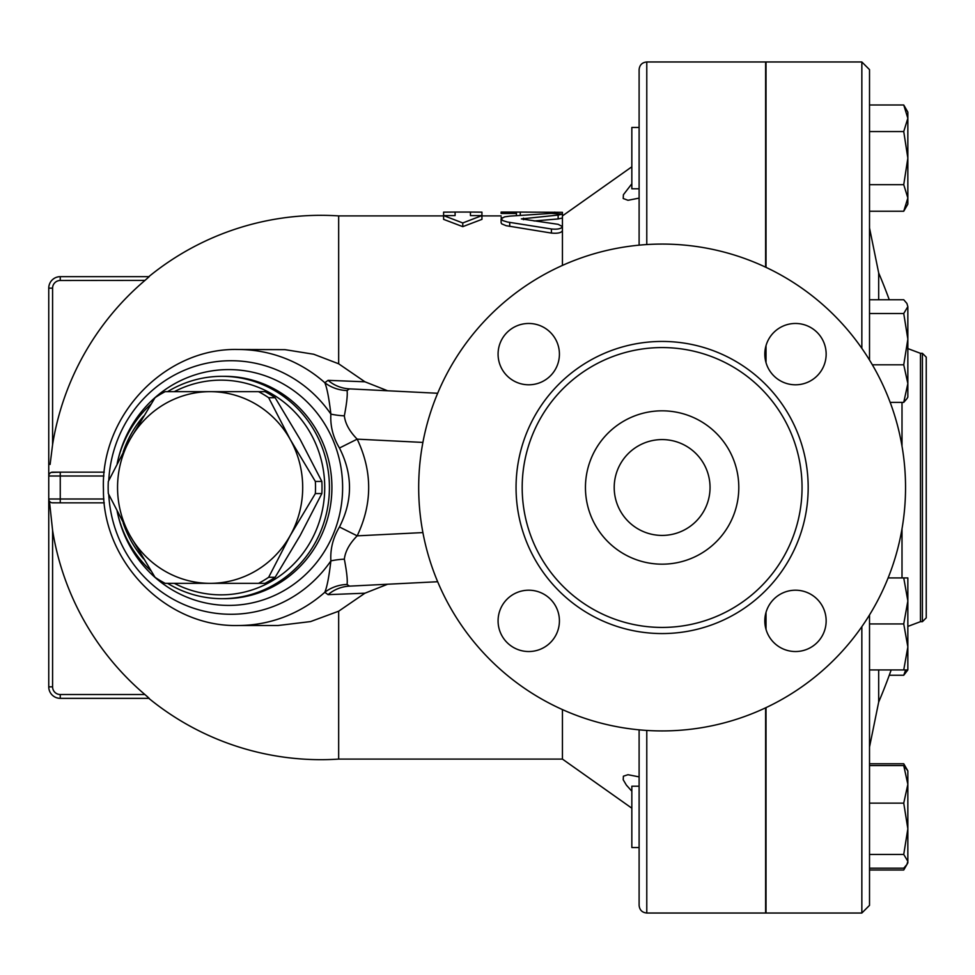 <?xml version="1.0" encoding="UTF-8"?>
<svg xmlns="http://www.w3.org/2000/svg" width="975" height="975" viewBox="0 0 975 975"><rect width="100%" height="100%" fill="white"/><g stroke="black" fill="none" stroke-linecap="round" stroke-linejoin="round"><path stroke-width="1.46" d="M905.543 487.5A243.433 243.433 0 0 1 540.406 698.319A243.433 243.433 0 0 1 540.406 276.681A243.433 243.433 0 0 1 905.543 487.5M802.047 487.5A139.925 139.925 0 0 1 592.154 608.68A139.925 139.925 0 0 1 592.154 366.32A139.925 139.925 0 0 1 802.047 487.5M764.814 354.132A30.664 30.664 0 0 1 795.49 323.468A30.664 30.664 0 0 1 826.154 354.132A30.664 30.664 0 0 1 795.49 384.796A30.664 30.664 0 0 1 764.814 354.132M795.49 590.204A30.664 30.664 0 0 1 826.154 620.868A30.664 30.664 0 0 1 795.49 651.532A30.664 30.664 0 0 1 764.814 620.868A30.664 30.664 0 0 1 795.49 590.204M559.418 620.868A30.664 30.664 0 0 1 528.755 651.532A30.664 30.664 0 0 1 498.079 620.868A30.664 30.664 0 0 1 528.755 590.204A30.664 30.664 0 0 1 559.418 620.868M528.755 384.796A30.664 30.664 0 0 1 498.079 354.132A30.664 30.664 0 0 1 528.755 323.468A30.664 30.664 0 0 1 559.418 354.132A30.664 30.664 0 0 1 528.755 384.796M766.009 361.688L765.619 360.019M861.851 626.669L861.851 913.027L766.009 913.027L766.009 707.643M766.009 267.357L766.009 61.973L861.851 61.973L861.851 348.331M766.009 362.59L766.009 345.674M766.009 629.326L766.009 612.41M710.044 487.5A47.921 47.921 0 0 1 638.162 528.998A47.921 47.921 0 0 1 638.162 446.002A47.921 47.921 0 0 1 710.044 487.5M738.794 487.5A76.672 76.672 0 0 1 623.781 553.898A76.672 76.672 0 0 1 623.781 421.102A76.672 76.672 0 0 1 738.794 487.5M149.187 276.656L60.255 276.656L149.187 276.656L144.885 280.483A271.745 271.745 0 0 0 52.589 444.637L50.115 464.441M258.533 583.342L210.125 583.342A95.843 92.576 -90 0 0 290.294 535.421L268.661 577.285A107.335 103.679 90 0 1 258.533 583.342L265.017 583.342A107.335 103.679 -90 0 0 275.145 577.285L300.215 535.421L321.847 493.557A107.335 103.679 -90 0 0 321.847 481.443L300.215 439.579L275.145 397.715A107.335 103.679 -90 0 0 265.017 391.658L258.533 391.658A107.335 103.679 90 0 1 268.661 397.715L290.294 439.579L315.352 481.443A107.335 103.679 90 0 1 315.352 493.557L290.294 535.421A95.843 92.576 -90 0 0 290.294 439.579A95.843 92.576 -90 0 0 210.125 391.658L258.533 391.658M155.013 577.285L129.955 535.421A95.843 92.576 -90 0 0 210.125 583.342L165.153 583.342A107.335 103.679 90 0 1 155.013 577.285M108.322 481.443L129.955 439.579A95.843 92.576 -90 0 0 129.955 535.421L108.322 493.557A107.335 103.679 90 0 1 108.322 481.443M165.153 391.658L210.125 391.658A95.843 92.576 -90 0 0 129.955 439.579L155.013 397.715A107.335 103.679 90 0 1 165.153 391.658M275.145 397.715L268.661 397.715M321.847 493.557L315.352 493.557M321.847 481.443L315.352 481.443M275.145 577.285L268.661 577.285M639.112 786.216L631.837 786.216L631.837 847.555L639.112 847.555M907.847 646.937L903.74 623.939L907.847 600.929L907.847 669.935L903.74 669.935L907.847 646.937L907.847 656.467M907.847 669.935L903.74 675.248L905.665 669.935M905.665 767.52L903.74 763.766L869.517 763.766M869.517 870.005L903.74 870.005L905.665 866.251M869.517 868.189L903.74 868.189L906.908 864.508L907.847 861.315L907.847 862.887L903.74 870.005M903.74 854.441L907.847 828.787L907.847 861.315L903.74 854.441L869.517 854.441M907.847 784.351L903.74 765.57L907.847 770.884L907.847 828.787L903.74 803.132L907.847 784.351M903.74 577.931L907.847 577.931L907.847 600.929L903.74 577.931L888.128 577.931M906.908 398.69L903.74 402.37L907.847 383.589L907.847 397.069L906.908 398.69M903.74 364.808L907.847 339.154L907.847 383.589L903.74 364.808L872.369 364.808M903.74 313.499L907.847 306.625L907.847 339.154L903.74 313.499L869.517 313.499M906.908 303.444L907.847 306.625L906.908 303.444L903.74 299.752L869.517 299.752M889.261 675.248L903.74 675.248M869.517 765.57L903.74 765.57M869.517 803.132L903.74 803.132M890.175 402.37L903.74 402.37M869.517 669.935L903.74 669.935M869.517 623.939L903.74 623.939M639.112 127.445L631.837 127.445L631.837 188.784L639.112 188.784M907.847 197.962L903.74 184.677L907.847 158.121L907.847 204.116L903.74 211.234L907.847 197.962M903.74 131.564L907.847 118.28L907.847 158.121L903.74 131.564L869.517 131.564M903.74 104.995L907.847 112.113L907.847 118.28L903.74 104.995L869.517 104.995M869.517 211.234L903.74 211.234M869.517 184.677L903.74 184.677M765.619 833.637L766.009 832.577M765.619 614.981L766.009 613.312M765.619 361.116L765.619 347.149M765.619 267.174L765.619 61.973L646.778 61.973C642.123 62.424 639.576 64.984 639.112 69.639L639.112 245.164M646.778 730.446L646.778 913.027L765.619 913.027L765.619 707.826M765.619 627.851L765.619 613.884M766.009 142.423L765.619 141.363M869.517 360.043L869.517 69.639L861.851 61.973M861.851 913.027L869.517 905.361L869.517 614.957M926.25 487.5L926.25 357.155L922.411 353.328L922.411 621.672L926.25 617.845L926.25 487.5M455.106 212.062L443.601 212.148L443.601 215.585L455.106 215.585L455.106 212.062L470.438 212.062L470.438 215.585L481.942 215.585L462.772 222.958L443.601 215.585L443.601 219.363L462.772 226.651L462.772 222.958M462.772 226.651L481.942 219.363L481.942 212.148L470.438 212.062M562.441 215.304L562.441 217.998L558.139 218.948L534.093 220.984M516.445 213.488L516.445 215.585L516.445 212.062L501.113 212.062L501.113 213.488L516.445 213.488L516.445 212.062L562.441 212.331L562.441 215.902L631.837 166.798M501.113 213.488L501.113 212.099M502.052 217.742L501.113 217.34M551.423 213.379L509.718 216.133L504.587 216.864L501.113 218.778L502.832 220.594L507.341 221.995L551.423 228.991C557.737 229.552 561.417 228.747 562.441 226.553L558.139 224.323L521.357 218.912L558.139 215.073L562.441 214.134L551.423 213.379M562.441 214.134L562.441 230.612C561.417 232.83 557.749 233.647 551.423 233.074L506.147 225.7L501.808 223.921L501.113 222.788M562.441 709.593L562.441 759.098L631.837 808.202M387.623 584.232L364.93 593.202L338.666 611.203L338.666 759.098L562.441 759.098M443.601 215.902L338.666 215.902L338.666 363.797L364.93 381.798L387.623 390.768M562.441 230.612L562.441 265.407M631.837 791.213L626.377 785.107L623.208 779.756L623.403 776.197L627.973 774.711L639.112 776.88M639.112 198.12L627.985 200.289L623.208 198.51L623.403 194.732L631.837 183.788M639.112 729.836L639.112 905.361C639.576 910.016 642.123 912.576 646.778 913.027M48.75 288.161L52.589 288.161A7.666 7.666 0 0 1 60.255 280.483L60.255 276.656A11.505 11.505 0 0 0 48.75 288.161L48.75 686.839A11.505 11.505 0 0 0 60.255 698.344L149.187 698.344L144.885 694.517L60.255 694.517A7.666 7.666 0 0 1 52.589 686.839L48.75 686.839A11.505 11.505 0 0 0 60.255 698.344L60.255 694.517M60.255 280.483L144.995 280.398M147.895 697.113L144.885 694.517A271.745 271.745 0 0 1 52.589 530.363L49.445 501.199M51.175 472.436L60.255 472.168L52.589 472.168A3.839 3.839 0 0 0 48.75 475.995A3.839 3.839 0 0 1 52.589 472.168M364.93 381.798L328.063 380.347L324.809 382.724A138.011 133.307 -90 0 0 238.046 349.489L285.029 349.659L313.718 354.242L338.666 363.797M338.666 611.203L310.586 621.575L278.058 625.511M103.898 499.005L48.75 499.005A3.839 3.839 0 0 0 52.589 502.832L60.255 502.832L51.98 502.783M48.75 475.995L60.255 475.995L60.255 502.832L104.264 502.832M104.264 472.168L60.255 472.168L60.255 475.995L103.898 475.995M328.063 594.653A38.33 36.855 -92.9 0 1 349.501 586.133L347.063 584.464A38.33 36.843 13.9 0 0 324.809 592.276L328.063 594.653L364.93 593.202M347.063 584.464C347.685 580.308 346.783 571.874 344.346 559.175A38.33 17.428 -2.4 0 0 330.878 560.893C329.05 576.627 327.027 587.084 324.809 592.276A138.011 133.307 -90 0 1 238.046 625.511L278.289 625.511M344.346 559.175C345.235 551.423 349.513 543.636 357.179 535.848L339.458 526.975C333.023 537.749 330.172 549.059 330.878 560.893A126.774 122.46 -90 0 1 292.841 596.944A126.774 122.46 -90 0 1 108.749 494.447M344.346 415.825A38.33 17.428 2.4 0 1 330.878 414.107C330.159 425.929 333.023 437.239 339.458 448.025L357.179 439.152C349.513 431.352 345.235 423.577 344.346 415.825C346.783 403.102 347.685 394.668 347.063 390.536A38.33 36.843 -13.9 0 1 324.809 382.724C327.015 387.892 329.038 398.348 330.878 414.107A126.774 122.46 -90 0 0 197.035 365.698A126.774 122.46 -90 0 0 108.749 480.553M347.063 390.536L349.501 388.867A38.33 36.855 92.9 0 1 328.063 380.347M339.458 448.025C352.84 474.337 352.84 500.663 339.458 526.975M349.501 586.133L437.665 581.734M437.665 393.266L349.501 388.867M117.158 511.436A111.174 107.384 -90 0 0 150.954 570.838M167.603 583.342A111.174 107.384 -90 0 0 222.032 598.674A111.174 107.384 -90 0 0 329.416 487.5A111.174 107.384 -90 0 0 222.032 376.326A111.174 107.384 -90 0 0 167.603 391.658M150.954 404.162A111.174 107.384 -90 0 0 117.158 463.564M123.191 451.973A107.335 103.679 90 0 1 143.581 416.142M174.342 391.658A107.335 103.679 90 0 1 324.724 487.5A107.335 103.679 90 0 1 174.342 583.342M143.581 558.858A107.335 103.679 90 0 1 123.191 523.027M808.178 487.5A146.055 146.055 0 0 0 589.095 361.006A146.055 146.055 0 0 0 589.095 613.994A146.055 146.055 0 0 0 808.178 487.5M869.517 747.057L878.682 702.049L878.682 669.935M878.682 299.752L878.682 272.951L869.517 227.943M902.009 402.37L902.009 446.172M902.009 528.828L902.009 577.931M907.847 626.413L920.473 621.672L920.473 353.328L922.411 353.328M520.272 212.099L520.272 215.292M554.775 212.099L554.775 213.293M516.445 212.782L516.445 215.585M558.139 215.073L558.139 218.948M509.718 222.397L509.718 226.383M523.514 218.132L523.514 219.692M551.423 228.991L551.423 233.074M646.778 244.554L646.778 61.973M52.589 444.637L52.589 288.161M52.589 686.839L52.589 530.363M422.894 532.582L357.179 535.848C372.499 503.612 372.499 471.388 357.179 439.152L422.894 442.418M117.999 515.068A117.914 113.892 -90 0 0 286.223 589.29A117.914 113.892 -90 0 0 296.644 392.84A117.914 113.892 -90 0 0 117.999 459.932M222.032 376.326L224.518 376.326A111.174 107.384 90 0 1 328.173 458.421A111.174 107.384 90 0 1 278.74 583.464A111.174 107.384 90 0 1 224.518 598.674L222.032 598.674M907.847 770.884L903.74 763.766M889.261 299.752A548.194 548.194 0 0 0 878.682 272.951M878.682 702.049A548.194 548.194 0 0 0 891.174 669.935M907.847 348.587L920.473 353.328M920.473 621.672L922.411 621.672M501.113 218.887L501.113 222.824M481.942 215.902L501.113 215.902M338.666 215.902A272.183 272.183 0 0 0 148.809 276.656M148.809 698.344A272.183 272.183 0 0 0 338.666 759.098M238.046 349.489C165.043 347.6 100.498 415.362 103.447 489.401C102.57 562.1 166.408 627.303 238.046 625.511"/></g></svg>
